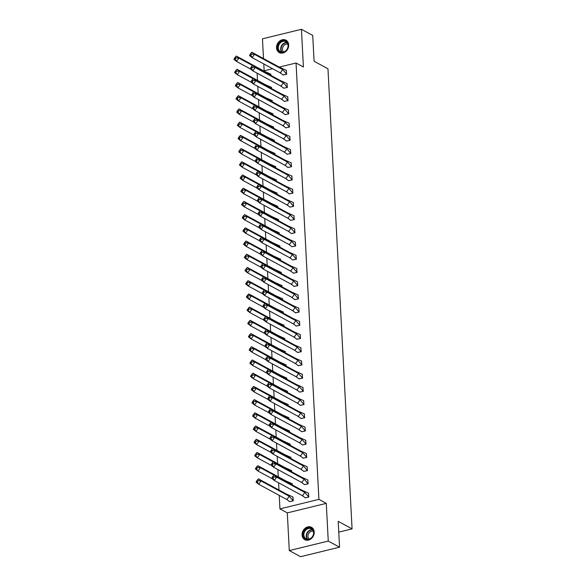 <?xml version="1.0" encoding="UTF-8"?>
<svg xmlns="http://www.w3.org/2000/svg" width="586" height="586" viewBox="0 0 586 586"><rect width="100%" height="100%" fill="white"/><g stroke="black" fill="none" stroke-linecap="round" stroke-linejoin="round"><path stroke-width="0.88" d="M288.678 44.895A7.039 5.779 118.5 0 1 285.638 51.619A7.039 5.779 118.5 0 1 279.244 52.564A7.039 5.779 118.5 0 1 276.519 47.869A7.039 5.779 118.5 0 1 279.559 41.145A7.039 5.779 118.5 0 1 285.953 40.192A7.039 5.779 118.5 0 1 288.678 44.895M314.206 532.007A7.039 5.779 118.5 0 1 311.166 538.732A7.039 5.779 118.5 0 1 304.771 539.677A7.039 5.779 118.5 0 1 302.046 534.981A7.039 5.779 118.5 0 1 305.086 528.257A7.039 5.779 118.5 0 1 311.481 527.312A7.039 5.779 118.5 0 1 314.206 532.007M279.258 67.097L296.047 62.995L303.409 66.994L301.438 29.3L312.734 35.424L314.089 61.259L327.962 68.782L352.076 528.872L338.203 521.35L339.558 547.185L300.589 556.7L289.286 550.576L328.255 541.061L326.285 503.367L318.916 499.375L279.947 508.89L279.236 495.39M339.558 547.185L328.255 541.061M301.438 29.3L262.469 38.815L263.502 58.556M326.285 503.367L287.316 512.882L289.286 550.576M287.316 512.882L279.947 508.89M278.958 489.999L278.577 482.776M278.262 476.784L277.889 469.562M277.574 463.577L277.193 456.348M276.878 450.363L276.497 443.141M276.189 437.149L275.808 429.926M275.493 423.934L275.112 416.712M274.805 410.72L274.424 403.498M274.109 397.506L273.728 390.283M273.413 384.291L273.039 377.069M272.724 371.085L272.344 363.855M272.029 357.87L271.655 350.648M271.34 344.656L270.959 337.433M270.644 331.442L270.271 324.219M269.956 318.227L269.575 311.005M269.26 305.013L268.886 297.791M268.571 291.799L268.19 284.576M267.875 278.592L267.502 271.362M267.187 265.377L266.806 258.155M266.491 252.163L266.11 244.941M265.802 238.949L265.421 231.726M265.106 225.735L264.726 218.512M264.418 212.52L264.037 205.298M263.722 199.306L263.341 192.083M263.026 186.099L262.653 178.869M262.338 172.885L261.957 165.662M261.642 159.67L261.268 152.448M260.953 146.456L260.572 139.234M260.257 133.242L259.884 126.019M259.569 120.027L259.188 112.805M258.873 106.813L258.499 99.591M258.184 93.606L257.803 86.376M257.488 80.392L257.108 73.169M263.788 63.947L264.147 70.789M338.767 532.125L352.076 528.872M296.047 62.995L318.916 499.375M263.671 70.906L272.6 68.723M289.506 501.587L293.264 500.876L292.788 496.877M305.094 497.778L308.851 497.075L308.375 493.068M292.429 485.047L292.092 483.662M304.405 484.563L308.155 483.86L307.679 479.861M291.74 471.84L291.403 470.448M303.709 471.349L307.467 470.646L306.991 466.646M291.044 458.626L290.707 457.234M303.021 458.135L306.771 457.432L306.295 453.432M290.356 445.411L290.019 444.027M302.325 444.928L306.082 444.217L305.606 440.218M289.66 432.197L289.323 430.813M301.636 431.714L305.387 431.003L304.91 427.004M288.971 418.983L288.627 417.598M300.94 418.499L304.691 417.796L304.215 413.789M288.275 405.768L287.938 404.384M300.252 405.285L304.002 404.582L303.526 400.575M287.587 392.554L287.243 391.17M299.556 392.071L303.306 391.367L302.83 387.368M286.891 379.347L286.554 377.955M298.867 378.856L302.618 378.153L302.142 374.154M286.202 366.133L285.858 364.741M298.171 365.642L301.922 364.939L301.446 360.939M285.507 352.919L285.17 351.534M297.483 352.435L301.233 351.725L300.757 347.725M284.818 339.704L284.474 338.32M296.787 339.221L300.537 338.51L300.061 334.511M284.122 326.49L283.785 325.105M296.091 326.006L299.849 325.303L299.373 321.296M283.426 313.276L283.089 311.891M295.403 312.792L299.153 312.089L298.677 308.082M282.738 300.061L282.401 298.677M294.707 299.578L298.464 298.875L297.988 294.875M282.042 286.854L281.705 285.463M294.018 286.364L297.769 285.66L297.292 281.661M281.353 273.64L281.016 272.248M293.322 273.149L297.08 272.446L296.604 268.447M280.657 260.426L280.32 259.041M292.634 259.935L296.384 259.232L295.908 255.232M279.969 247.211L279.625 245.827M291.938 246.728L295.688 246.017L295.212 242.018M279.273 233.997L278.936 232.613M291.249 233.514L295 232.81L294.524 228.804M278.584 220.783L278.24 219.398M290.553 220.299L294.304 219.596L293.828 215.589M277.889 207.569L277.552 206.184M289.865 207.085L293.615 206.382L293.139 202.382M277.2 194.362L276.856 192.97M289.169 193.871L292.919 193.168L292.443 189.168M276.504 181.147L276.167 179.756M288.48 180.656L292.231 179.953L291.755 175.954M275.816 167.933L275.471 166.549M287.785 167.442L291.535 166.739L291.059 162.74M275.12 154.719L274.783 153.334M287.096 154.235L290.846 153.525L290.37 149.525M274.424 141.504L274.087 140.12M286.4 141.021L290.151 140.31L289.674 136.311M273.735 128.29L273.398 126.906M285.704 127.807L289.462 127.103L288.986 123.097M273.039 115.076L272.702 113.691M285.016 114.592L288.766 113.889L288.29 109.882M272.351 101.861L272.014 100.477M284.32 101.378L288.078 100.675L287.601 96.675M271.655 88.654L271.318 87.263M283.631 88.164L287.382 87.461L286.906 83.461M270.966 75.44L270.629 74.048M282.935 74.949L286.686 74.246L286.217 70.247M302.208 490.35L304.83 492.438L308.727 496.972L308.529 493.163L302.208 490.35L274.006 475.063L276.629 477.151L304.83 492.438L302.493 495.741L302.852 496.137L301.929 495.295M273.801 476.923L272.93 476.228L271.67 478.366L274.292 480.454L273.025 478.022L273.801 476.923L276.629 477.151L274.292 480.454L302.493 495.741L305.218 497.829L308.844 497.038M272.93 476.228L274.006 475.063M272.153 477.326L273.025 478.022M293.256 500.847L292.941 496.972L286.62 494.159L258.419 478.872L261.041 480.96L289.242 496.247L293.139 500.781L289.63 501.638L286.342 499.104M286.62 494.159L289.242 496.247L286.906 499.55L258.704 484.263L256.082 482.168L256.565 481.128L258.704 484.263L261.041 480.96L258.214 480.725L257.342 480.029L256.565 481.128M257.437 481.824L258.214 480.725M258.419 478.872L257.342 480.029M311.378 537.999A6.087 5.003 118.5 0 1 304.083 537.662A6.087 5.003 118.5 0 1 305.599 529.378A6.087 5.003 118.5 0 1 312.895 529.722A6.087 5.003 118.5 0 1 311.378 537.999M306.038 529.825A5.64 4.629 -61.5 0 0 306.031 538.768A5.64 4.629 -61.5 0 0 311.393 537.802A5.64 4.629 -61.5 0 0 311.4 528.858A5.64 4.629 -61.5 0 0 306.038 529.825M309.188 539.054A4.439 3.648 118.5 0 1 309.694 532.344A4.439 3.648 118.5 0 1 313.364 531.356M312.089 527.7A6.988 5.743 -61.5 0 0 311.818 527.547A6.988 5.743 -61.5 0 0 305.167 528.74A6.988 5.743 -61.5 0 0 305.16 539.838A6.988 5.743 -61.5 0 0 305.438 539.977M285.851 50.887A6.087 5.003 118.5 0 1 278.555 50.55A6.087 5.003 118.5 0 1 280.071 42.265A6.087 5.003 118.5 0 1 287.367 42.61A6.087 5.003 118.5 0 1 285.851 50.887M280.511 42.712A5.64 4.629 -61.5 0 0 280.496 51.656A5.64 4.629 -61.5 0 0 285.858 50.689A5.64 4.629 -61.5 0 0 285.873 41.745A5.64 4.629 -61.5 0 0 280.511 42.712M283.661 51.942A4.439 3.648 118.5 0 1 284.166 45.232A4.439 3.648 118.5 0 1 287.836 44.236M286.561 40.588A6.988 5.743 -61.5 0 0 286.29 40.434A6.988 5.743 -61.5 0 0 279.639 41.628A6.988 5.743 -61.5 0 0 279.632 52.725A6.988 5.743 -61.5 0 0 279.91 52.865M301.519 477.136L304.815 479.912L308.031 483.758L307.833 479.949L301.519 477.136L273.318 461.849L275.94 463.944L304.141 479.231L301.805 482.527L302.164 482.923L301.241 482.08M273.113 463.709L272.234 463.013L270.981 465.152L273.596 467.24L272.329 464.808L273.113 463.709L275.94 463.944L273.596 467.24L301.805 482.527L304.522 484.615L308.155 483.824M272.234 463.013L273.318 461.849M271.457 464.112L272.329 464.808M300.823 463.922L304.119 466.698L307.342 470.551L307.137 466.734L300.823 463.922L272.622 448.634L275.244 450.729L303.445 466.017L301.109 469.313L301.468 469.708L300.545 468.866M272.417 450.495L271.545 449.799L270.285 451.938L272.908 454.025L271.64 451.594L272.417 450.495L275.244 450.729L272.908 454.025L301.109 469.313L303.834 471.4L307.46 470.617M271.545 449.799L272.622 448.634M270.769 450.898L271.64 451.594M300.135 450.715L303.431 453.483L306.646 457.336L306.449 453.52L300.135 450.715L271.933 435.427L274.556 437.515L302.757 452.802L300.413 456.098L300.779 456.494L299.856 455.652M271.728 437.281L270.849 436.585L269.597 438.724L272.212 440.811L270.944 438.379L271.728 437.281L274.556 437.515L272.212 440.811L300.413 456.098L303.138 458.193L306.771 457.402M270.849 436.585L271.933 435.427M270.073 437.683L270.944 438.379M299.439 437.5L302.735 440.269L305.958 444.122L305.753 440.306L299.439 437.5L271.237 422.213L273.86 424.301L302.061 439.588L299.724 442.891L300.083 443.28L299.16 442.445M271.032 424.066L270.161 423.37L268.901 425.509L271.523 427.604L270.256 425.165L271.032 424.066L273.86 424.301L271.523 427.604L299.724 442.891L302.449 444.979L306.075 444.188M270.161 423.37L271.237 422.213M269.377 424.469L270.256 425.165M298.75 424.286L302.046 427.055L305.262 430.908L305.064 427.099L298.75 424.286L270.549 408.999L273.171 411.086L301.372 426.374L299.028 429.677L299.387 430.073L298.472 429.23M270.344 410.852L269.465 410.156L268.205 412.295L270.827 414.39L269.56 411.958L270.344 410.852L273.171 411.086L270.827 414.39L299.028 429.677L301.753 431.765L305.387 430.974M269.465 410.156L270.549 408.999M268.688 411.255L269.56 411.958M288.979 488.416L287.689 487.72M272.007 478.637L258.008 471.049L255.393 468.954L255.87 467.914L258.008 471.049L260.352 467.745L257.73 465.658L285.931 480.945L292.37 483.824M256.741 468.617L257.525 467.511L260.352 467.745L273.955 475.121M285.931 480.945L288.217 482.761M292.311 484.981L292.246 483.758M257.73 465.658L255.87 467.914M257.525 467.511L256.646 466.815M288.283 475.202L287.001 474.506M271.318 465.423L257.32 457.834L254.698 455.747L255.181 454.707L257.32 457.834L259.657 454.531L257.034 452.443L285.236 467.731L291.674 470.609M256.053 455.403L256.829 454.304L259.657 454.531L273.266 461.907M285.236 467.731L287.521 469.547M291.616 471.774L291.55 470.543M257.034 452.443L255.181 454.707M256.829 454.304L255.957 453.601M287.594 461.988L286.305 461.292M270.622 452.209L256.624 444.62L254.009 442.533L254.485 441.492L255.357 442.188L256.624 444.62L258.968 441.317L256.346 439.229L284.547 454.516L290.986 457.395M255.357 442.188L256.141 441.09L258.968 441.317L272.571 448.693M284.547 454.516L286.825 456.34M290.927 458.56L290.861 457.329M256.346 439.229L254.485 441.492M256.141 441.09L255.262 440.394M286.898 448.773L285.616 448.078M269.934 438.995L255.935 431.406L253.313 429.318L253.789 428.278L254.668 428.974L255.935 431.406L258.272 428.11L255.65 426.015L283.851 441.302L290.29 444.181M254.668 428.974L255.445 427.875L258.272 428.11L271.882 435.479M283.851 441.302L286.136 443.126M290.231 445.345L290.165 444.115M255.65 426.015L253.789 428.278M255.445 427.875L254.573 427.179M286.202 435.559L284.921 434.863M269.238 425.78L255.24 418.192L252.617 416.104L253.101 415.064L255.24 418.192L257.584 414.895L254.961 412.8L283.163 428.088L289.594 430.966M253.972 415.76L254.756 414.661L257.584 414.895L271.186 422.272M283.163 428.088L285.441 429.912M289.543 432.131L289.477 430.9M254.961 412.8L253.101 415.064M254.756 414.661L253.877 413.965M298.054 411.072L300.677 413.159L304.574 417.693L304.368 413.884L298.054 411.072L269.853 395.784L272.475 397.872L300.677 413.159L298.34 416.463L298.699 416.858L297.776 416.016M269.648 397.638L268.776 396.942L267.516 399.088L270.139 401.176L268.871 398.744L269.648 397.638L272.475 397.872L270.139 401.176L298.34 416.463L301.065 418.55L304.691 417.759M268.776 396.942L269.853 395.784M267.992 398.048L268.871 398.744M285.514 422.345L284.232 421.649M268.549 412.566L254.551 404.977L251.929 402.89L252.405 401.85L253.284 402.545L254.551 404.977L256.888 401.681L254.265 399.593L282.467 414.881L288.905 417.752M253.284 402.545L254.06 401.447L256.888 401.681L270.49 409.057M282.467 414.881L284.752 416.697M288.847 418.917L288.781 417.686M254.265 399.593L252.405 401.85M254.06 401.447L253.189 400.751M297.366 397.857L299.988 399.945L303.878 404.479L303.68 400.67L297.366 397.857L269.164 382.57L271.787 384.658L299.988 399.945L297.644 403.249L298.003 403.644L297.087 402.802M268.959 384.431L268.08 383.735L266.82 385.874L269.443 387.961L268.176 385.529L268.959 384.431L271.787 384.658L269.443 387.961L297.644 403.249L300.369 405.336L304.002 404.545M268.08 383.735L269.164 382.57M267.304 384.834L268.176 385.529M284.818 409.131L283.536 408.435M267.853 399.352L253.855 391.77L251.233 389.675L251.716 388.635L252.588 389.331L253.855 391.77L256.199 388.467L253.577 386.379L281.778 401.666L288.209 404.545M252.588 389.331L253.372 388.232L256.199 388.467L269.802 395.843M281.778 401.666L284.056 403.483M288.158 405.702L288.092 404.472M253.577 386.379L251.716 388.635M253.372 388.232L252.493 387.536M296.67 384.643L299.966 387.419L303.182 391.265L302.984 387.456L296.67 384.643L268.469 369.356L271.091 371.451L299.292 386.738L296.955 390.034L297.314 390.43L296.391 389.587M268.263 371.216L267.392 370.52L266.132 372.659L268.754 374.747L267.487 372.315L268.263 371.216L271.091 371.451L268.754 374.747L296.955 390.034L299.68 392.122L303.306 391.331M267.392 370.52L268.469 369.356M266.608 371.619L267.487 372.315M284.129 395.924L282.84 395.228M267.165 386.145L253.167 378.556L250.544 376.461L251.02 375.421L253.167 378.556L255.503 375.252L252.881 373.165L281.082 388.452L287.521 391.331M251.899 376.124L252.676 375.018L255.503 375.252L269.106 382.629M281.082 388.452L283.368 390.269M287.462 392.488L287.396 391.265M252.881 373.165L251.02 375.421M252.676 375.018L251.804 374.322M295.981 371.429L298.604 373.524L302.493 378.058L302.295 374.242L295.981 371.429L267.78 356.142L270.395 358.236L298.604 373.524L296.26 376.82L296.619 377.216L295.703 376.373M267.568 358.002L266.696 357.306L265.436 359.445L268.058 361.533L266.791 359.101L267.568 358.002L270.395 358.236L268.058 361.533L296.26 376.82L298.985 378.908L302.618 378.124M266.696 357.306L267.78 356.142M265.919 358.405L266.791 359.101M283.434 382.709L282.152 382.013M266.469 372.93L252.471 365.342L249.848 363.254L250.332 362.214L252.471 365.342L254.807 362.038L252.192 359.95L280.394 375.238L286.825 378.117M251.204 362.91L251.98 361.804L254.807 362.038L268.417 369.414M280.394 375.238L282.672 377.054M286.766 379.281L286.708 378.051M252.192 359.95L250.332 362.214M251.98 361.804L251.108 361.108M295.285 358.222L298.582 360.991L301.797 364.844L301.6 361.027L295.285 358.222L267.084 342.935L269.707 345.022L297.908 360.309L295.571 363.606L295.93 364.001L295.007 363.159M266.879 344.788L266.007 344.092L264.747 346.231L267.37 348.318L266.095 345.887L266.879 344.788L269.707 345.022L267.37 348.318L295.571 363.606L298.296 365.701L301.922 364.91M266.007 344.092L267.084 342.935M265.224 345.191L266.095 345.887M282.745 369.495L281.456 368.799M265.78 359.716L251.782 352.127L249.16 350.04L249.636 349L251.782 352.127L254.119 348.824L251.497 346.736L279.698 362.023L286.136 364.902M250.508 349.695L251.291 348.597L254.119 348.824L267.721 356.2M279.698 362.023L281.983 363.847M286.078 366.067L286.012 364.836M251.497 346.736L249.636 349M251.291 348.597L250.42 347.901M294.597 345.007L297.886 347.776L301.109 351.629L300.911 347.813L294.597 345.007L266.396 329.72L269.011 331.808L297.212 347.095L294.875 350.399L295.234 350.787L294.319 349.945M266.183 331.573L265.312 330.878L264.052 333.016L266.674 335.111L265.407 332.672L266.183 331.573L269.011 331.808L266.674 335.111L294.875 350.399L297.6 352.486L301.233 351.695M265.312 330.878L266.396 329.72M264.535 331.976L265.407 332.672M282.049 356.281L280.767 355.585M265.084 346.502L251.086 338.913L248.464 336.825L248.947 335.785L251.086 338.913L253.423 335.617L250.808 333.522L279.009 348.809L285.441 351.688M249.819 336.481L250.596 335.382L253.423 335.617L267.033 342.986M279.009 348.809L281.287 350.633M285.382 352.853L285.323 351.622M250.808 333.522L248.947 335.785M250.596 335.382L249.724 334.687M293.901 331.793L297.197 334.562L300.413 338.415L300.215 334.606L293.901 331.793L265.7 316.506L268.322 318.594L296.523 333.881L294.187 337.184L294.546 337.58L293.623 336.738M265.495 318.359L264.623 317.663L263.363 319.802L265.985 321.897L264.711 319.465L265.495 318.359L268.322 318.594L265.985 321.897L294.187 337.184L296.912 339.272L300.537 338.481M264.623 317.663L265.7 316.506M263.839 318.762L264.711 319.465M281.361 343.066L280.071 342.37M264.396 333.288L250.398 325.699L247.775 323.611L248.252 322.571L250.398 325.699L252.734 322.403L250.112 320.308L278.313 335.595L284.752 338.474M249.123 323.267L249.907 322.168L252.734 322.403L266.337 329.779M278.313 335.595L280.599 337.419M284.693 339.638L284.628 338.408M250.112 320.308L248.252 322.571M249.907 322.168L249.035 321.472M293.212 318.579L295.827 320.667L299.724 325.201L299.527 321.392L293.212 318.579L265.004 303.292L267.626 305.379L295.827 320.667L293.491 323.97L293.85 324.366L292.927 323.523M264.799 305.145L263.927 304.449L262.667 306.595L265.29 308.683L264.022 306.251L264.799 305.145L267.626 305.379L265.29 308.683L293.491 323.97L296.216 326.058L299.842 325.267M263.927 304.449L265.004 303.292M263.151 305.555L264.022 306.251M280.665 329.852L279.383 329.156M263.7 320.073L249.702 312.485L247.08 310.397L247.563 309.357L249.702 312.485L252.039 309.188L249.416 307.101L277.625 322.388L284.056 325.259M248.435 310.053L249.211 308.954L252.039 309.188L265.648 316.565M277.625 322.388L279.903 324.205M283.998 326.424L283.939 325.193M249.416 307.101L247.563 309.357M249.211 308.954L248.339 308.258M292.517 305.365L295.139 307.452L299.028 311.986L298.831 308.177L292.517 305.365L264.315 290.077L266.938 292.165L295.139 307.452L292.802 310.756L293.161 311.151L292.238 310.309M264.11 291.938L263.231 291.235L261.979 293.381L264.594 295.469L263.326 293.037L264.11 291.938L266.938 292.165L264.594 295.469L292.802 310.756L295.52 312.843L299.153 312.052M263.231 291.235L264.315 290.077M262.455 292.341L263.326 293.037M279.976 316.638L278.687 315.942M263.004 306.859L249.013 299.278L246.391 297.183L246.867 296.142L247.739 296.838L249.013 299.278L251.35 295.974L248.728 293.886L276.929 309.174L283.368 312.045M247.739 296.838L248.523 295.74L251.35 295.974L264.953 303.35M276.929 309.174L279.214 310.99M283.309 313.21L283.243 311.979M248.728 293.886L246.867 296.142M248.523 295.74L247.644 295.044M291.821 292.15L295.117 294.926L298.34 298.772L298.135 294.963L291.821 292.15L263.619 276.863L266.242 278.958L294.443 294.245L292.106 297.541L292.465 297.937L291.542 297.095M263.414 278.724L262.543 278.028L261.283 280.167L263.905 282.254L262.638 279.822L263.414 278.724L266.242 278.958L263.905 282.254L292.106 297.541L294.831 299.629L298.457 298.838M262.543 278.028L263.619 276.863M261.766 279.126L262.638 279.822M279.28 303.431L277.998 302.735M262.316 293.652L248.318 286.063L245.695 283.968L246.179 282.928L248.318 286.063L250.654 282.76L248.032 280.672L276.233 295.959L282.672 298.838M247.05 283.631L247.827 282.525L250.654 282.76L264.264 290.136M276.233 295.959L278.518 297.776M282.613 299.995L282.547 298.772M248.032 280.672L246.179 282.928M247.827 282.525L246.955 281.829M291.132 278.936L294.428 281.712L297.644 285.558L297.446 281.749L291.132 278.936L262.931 263.649L265.553 265.744L293.754 281.031L291.41 284.327L291.777 284.723L290.854 283.88M262.726 265.509L261.847 264.813L260.594 266.952L263.209 269.04L261.942 266.608L262.726 265.509L265.553 265.744L263.209 269.04L291.41 284.327L294.135 286.415L297.769 285.631M261.847 264.813L262.931 263.649M261.07 265.912L261.942 266.608M278.592 290.216L277.303 289.521M261.62 280.438L247.622 272.849L245.007 270.761L245.483 269.721L246.354 270.417L247.622 272.849L249.966 269.545L247.343 267.458L275.545 282.745L281.983 285.624M246.354 270.417L247.138 269.311L249.966 269.545L263.568 276.922M275.545 282.745L277.83 284.562M281.925 286.788L281.859 285.558M247.343 267.458L245.483 269.721M247.138 269.311L246.259 268.615M290.436 265.729L293.733 268.498L296.955 272.351L296.75 268.535L290.436 265.729L262.235 250.442L264.857 252.529L293.059 267.817L290.722 271.113L291.081 271.508L290.158 270.666M262.03 252.295L261.158 251.599L259.898 253.738L262.521 255.826L261.253 253.394L262.03 252.295L264.857 252.529L262.521 255.826L290.722 271.113L293.447 273.208L297.073 272.417M261.158 251.599L262.235 250.442M260.374 252.698L261.253 253.394M277.896 277.002L276.614 276.306M260.931 267.223L246.933 259.635L244.311 257.547L244.787 256.507L245.666 257.203L246.933 259.635L249.27 256.331L246.647 254.243L274.849 269.531L281.287 272.409M245.666 257.203L246.442 256.104L249.27 256.331L262.88 263.707M274.849 269.531L277.134 271.355M281.229 273.574L281.163 272.344M246.647 254.243L244.787 256.507M246.442 256.104L245.571 255.408M289.748 252.515L293.044 255.284L296.26 259.137L296.062 255.32L289.748 252.515L261.546 237.227L264.169 239.315L292.37 254.602L290.026 257.906L290.385 258.294L289.469 257.452M261.341 239.081L260.462 238.385L259.21 240.524L261.825 242.619L260.558 240.179L261.341 239.081L264.169 239.315L261.825 242.619L290.026 257.906L292.751 259.994L296.384 259.202M260.462 238.385L261.546 237.227M259.686 239.484L260.558 240.179M277.2 263.788L275.918 263.092M260.235 254.009L246.237 246.42L243.622 244.333L244.098 243.293L244.97 243.988L246.237 246.42L248.581 243.124L245.959 241.029L274.16 256.316L280.599 259.195M244.97 243.988L245.754 242.89L248.581 243.124L262.184 250.493M274.16 256.316L276.438 258.14M280.54 260.36L280.474 259.129M245.959 241.029L244.098 243.293M245.754 242.89L244.875 242.194M289.052 239.3L292.348 242.069L295.571 245.922L295.366 242.113L289.052 239.3L260.851 224.013L263.473 226.101L291.674 241.388L289.338 244.692L289.696 245.087L288.773 244.245M260.645 225.866L259.774 225.171L258.514 227.309L261.136 229.404L259.869 226.965L260.645 225.866L263.473 226.101L261.136 229.404L289.338 244.692L292.062 246.779L295.688 245.988M259.774 225.171L260.851 224.013M258.99 226.269L259.869 226.965M276.511 250.574L275.23 249.878M259.547 240.795L245.549 233.206L242.926 231.118L243.402 230.078L244.281 230.774L245.549 233.206L247.885 229.91L245.263 227.815L273.464 243.102L279.903 245.981M244.281 230.774L245.058 229.675L247.885 229.91L261.488 237.279M273.464 243.102L275.75 244.926M279.844 247.145L279.778 245.915M245.263 227.815L243.402 230.078M245.058 229.675L244.186 228.98M288.363 226.086L290.986 228.174L294.875 232.708L294.677 228.899L288.363 226.086L260.162 210.799L262.784 212.886L290.986 228.174L288.642 231.477L289.001 231.873L288.085 231.03M259.957 212.652L259.078 211.956L257.818 214.102L260.44 216.19L259.173 213.758L259.957 212.652L262.784 212.886L260.44 216.19L288.642 231.477L291.367 233.565L295 232.774M259.078 211.956L260.162 210.799M258.301 213.062L259.173 213.758M275.816 237.359L274.534 236.663M258.851 227.58L244.853 219.992L242.23 217.904L242.714 216.864L244.853 219.992L247.197 216.695L244.574 214.608L272.776 229.895L279.207 232.767M243.586 217.56L244.369 216.461L247.197 216.695L260.799 224.072M272.776 229.895L275.054 231.712M279.156 233.931L279.09 232.701M244.574 214.608L242.714 216.864M244.369 216.461L243.49 215.765M287.667 212.872L290.29 214.959L294.187 219.494L293.982 215.685L287.667 212.872L259.466 197.585L262.089 199.672L290.29 214.959L287.953 218.263L288.312 218.659L287.389 217.816M259.261 199.445L258.389 198.742L257.129 200.888L259.752 202.976L258.485 200.544L259.261 199.445L262.089 199.672L259.752 202.976L287.953 218.263L290.678 220.351L294.304 219.56M258.389 198.742L259.466 197.585M257.606 199.848L258.485 200.544M275.127 224.145L273.838 223.449M258.162 214.366L244.164 206.785L241.542 204.69L242.018 203.65L242.897 204.346L244.164 206.785L246.501 203.481L243.879 201.394L272.08 216.681L278.518 219.552M242.897 204.346L243.673 203.247L246.501 203.481L260.103 210.857M272.08 216.681L274.365 218.497M278.46 220.717L278.394 219.486M243.879 201.394L242.018 203.65M243.673 203.247L242.802 202.551M286.979 199.658L290.275 202.434L293.491 206.279L293.293 202.47L286.979 199.658L258.778 184.37L261.393 186.458L289.601 201.752L287.257 205.049L287.616 205.444L286.7 204.602M258.565 186.231L257.694 185.535L256.434 187.674L259.056 189.761L257.789 187.33L258.565 186.231L261.393 186.458L259.056 189.761L287.257 205.049L289.982 207.136L293.615 206.345M257.694 185.535L258.778 184.37M256.917 186.634L257.789 187.33M274.431 210.938L273.149 210.242M257.466 201.159L243.468 193.57L240.846 191.475L241.329 190.435L242.201 191.131L243.468 193.57L245.805 190.267L243.19 188.179L271.391 203.467L277.823 206.345M242.201 191.131L242.978 190.032L245.805 190.267L259.415 197.643M271.391 203.467L273.669 205.283M277.771 207.503L277.705 206.279M243.19 188.179L241.329 190.435M242.978 190.032L242.106 189.337M286.283 186.443L289.579 189.219L292.795 193.065L292.597 189.256L286.283 186.443L258.082 171.156L260.704 173.251L288.905 188.538L286.569 191.834L286.928 192.23L286.005 191.388M257.877 173.017L257.005 172.321L255.745 174.46L258.367 176.547L257.1 174.115L257.877 173.017L260.704 173.251L258.367 176.547L286.569 191.834L289.294 193.922L292.919 193.131M257.005 172.321L258.082 171.156M256.221 173.419L257.1 174.115M273.743 197.724L272.453 197.028M256.778 187.945L242.78 180.356L240.157 178.269L240.634 177.228L241.513 177.924L242.78 180.356L245.116 177.053L242.494 174.965L270.695 190.252L277.134 193.131M241.513 177.924L242.289 176.818L245.116 177.053L258.719 184.429M270.695 190.252L272.981 192.069M277.075 194.288L277.01 193.065M242.494 174.965L240.634 177.228M242.289 176.818L241.417 176.122M285.594 173.236L288.883 176.005L292.106 179.858L291.909 176.042L285.594 173.236L257.393 157.942L260.008 160.037L288.209 175.324L285.873 178.62L286.232 179.016L285.316 178.173M257.181 159.802L256.309 159.106L255.049 161.245L257.672 163.333L256.404 160.901L257.181 159.802L260.008 160.037L257.672 163.333L285.873 178.62L288.598 180.715L292.231 179.924M256.309 159.106L257.393 157.942M255.533 160.205L256.404 160.901M273.047 184.509L271.765 183.814M256.082 174.731L242.084 167.142L239.462 165.054L239.945 164.014L242.084 167.142L244.421 163.838L241.806 161.751L270.007 177.038L276.438 179.917M240.817 164.71L241.593 163.611L244.421 163.838L258.03 171.215M270.007 177.038L272.285 178.855M276.38 181.081L276.321 179.851M241.806 161.751L239.945 164.014M241.593 163.611L240.721 162.908M284.899 160.022L288.195 162.791L291.41 166.644L291.213 162.827L284.899 160.022L256.697 144.735L259.32 146.822L287.521 162.11L285.184 165.413L285.543 165.801L284.62 164.959M256.492 146.588L255.621 145.892L254.361 148.031L256.983 150.126L255.708 147.687L256.492 146.588L259.32 146.822L256.983 150.126L285.184 165.413L287.909 167.501L291.535 166.71M255.621 145.892L256.697 144.735M254.837 146.991L255.708 147.687M272.358 171.295L271.069 170.599M255.393 161.516L241.395 153.928L238.773 151.84L239.249 150.8L241.395 153.928L243.732 150.624L241.11 148.536L269.311 163.824L275.75 166.702M240.121 151.496L240.905 150.397L243.732 150.624L257.335 158M269.311 163.824L271.596 165.648M275.691 167.867L275.625 166.636M241.11 148.536L239.249 150.8M240.905 150.397L240.033 149.701M284.21 146.808L287.499 149.577L290.722 153.429L290.524 149.62L284.21 146.808L256.001 131.52L258.624 133.608L286.825 148.895L284.488 152.199L284.847 152.594L283.924 151.752M255.796 133.374L254.925 132.678L253.665 134.817L256.287 136.912L255.02 134.472L255.796 133.374L258.624 133.608L256.287 136.912L284.488 152.199L287.213 154.286L290.839 153.495M254.925 132.678L256.001 131.52M254.148 133.776L255.02 134.472M271.662 158.081L270.38 157.385M254.698 148.302L240.7 140.713L238.077 138.626L238.561 137.585L240.7 140.713L243.036 137.417L240.414 135.322L268.622 150.609L275.054 153.488M239.432 138.281L240.209 137.183L243.036 137.417L256.646 144.786M268.622 150.609L270.9 152.433M274.995 154.653L274.937 153.422M240.414 135.322L238.561 137.585M240.209 137.183L239.337 136.487M283.514 133.593L286.81 136.362L290.026 140.215L289.828 136.406L283.514 133.593L255.313 118.306L257.935 120.394L286.136 135.681L283.8 138.985L284.159 139.38L283.236 138.538M255.108 120.159L254.236 119.463L252.976 121.61L255.599 123.697L254.324 121.265L255.108 120.159L257.935 120.394L255.599 123.697L283.8 138.985L286.525 141.072L290.151 140.281M254.236 119.463L255.313 118.306M253.452 120.57L254.324 121.265M270.974 144.867L269.685 144.171M254.002 135.088L240.011 127.499L237.389 125.411L237.865 124.371L240.011 127.499L242.348 124.203L239.725 122.108L267.927 137.402L274.365 140.274M238.736 125.067L239.52 123.968L242.348 124.203L255.95 131.579M267.927 137.402L270.212 139.219M274.307 141.438L274.241 140.208M239.725 122.108L237.865 124.371M239.52 123.968L238.649 123.272M282.818 120.379L285.441 122.467L289.338 127.001L289.132 123.192L282.818 120.379L254.617 105.092L257.239 107.179L285.441 122.467L283.104 125.77L283.463 126.166L282.54 125.323M254.412 106.952L253.54 106.249L252.28 108.395L254.903 110.483L253.635 108.051L254.412 106.952L257.239 107.179L254.903 110.483L283.104 125.77L285.829 127.858L289.455 127.067M253.54 106.249L254.617 105.092M252.764 107.355L253.635 108.051M270.278 131.652L268.996 130.956M253.313 121.873L239.315 114.292L236.693 112.197L237.176 111.157L238.048 111.853L239.315 114.292L241.652 110.988L239.029 108.901L267.231 124.188L273.669 127.059M238.048 111.853L238.824 110.754L241.652 110.988L255.262 118.365M267.231 124.188L269.516 126.005M273.611 128.224L273.552 126.994M239.029 108.901L237.176 111.157M238.824 110.754L237.953 110.058M282.13 107.165L284.752 109.252L288.642 113.787L288.444 109.978L282.13 107.165L253.928 91.877L256.551 93.965L284.752 109.252L282.415 112.556L282.774 112.951L281.851 112.109M253.723 93.738L252.844 93.042L251.592 95.181L254.207 97.269L252.94 94.837L253.723 93.738L256.551 93.965L254.207 97.269L282.415 112.556L285.133 114.644L288.766 113.852M252.844 93.042L253.928 91.877M252.068 94.141L252.94 94.837M269.589 118.445L268.3 117.742M252.617 108.666L238.619 101.078L236.004 98.983L236.48 97.943L237.352 98.638L238.619 101.078L240.963 97.774L238.341 95.686L266.542 110.974L272.981 113.852M237.352 98.638L238.136 97.54L240.963 97.774L254.566 105.15M266.542 110.974L268.827 112.79M272.922 115.01L272.856 113.787M238.341 95.686L236.48 97.943M238.136 97.54L237.257 96.844M281.434 93.95L284.73 96.727L287.953 100.572L287.748 96.763L281.434 93.95L253.233 78.663L255.855 80.758L284.056 96.045L281.72 99.342L282.078 99.737L281.155 98.895M253.027 80.524L252.156 79.828L250.896 81.967L253.518 84.054L252.251 81.622L253.027 80.524L255.855 80.758L253.518 84.054L281.72 99.342L284.444 101.429L288.07 100.638M252.156 79.828L253.233 78.663M251.372 80.927L252.251 81.622M268.893 105.231L267.612 104.535M251.929 95.452L237.931 87.863L235.308 85.776L235.784 84.736L236.663 85.431L237.931 87.863L240.267 84.56L237.645 82.472L265.846 97.759L272.285 100.638M236.663 85.431L237.44 84.325L240.267 84.56L253.877 91.936M265.846 97.759L268.132 99.576M272.226 101.796L272.16 100.572M237.645 82.472L235.784 84.736M237.44 84.325L236.568 83.63M280.745 80.736L284.042 83.512L287.257 87.365L287.059 83.549L280.745 80.736L252.544 65.449L255.166 67.544L283.368 82.831L281.024 86.127L281.39 86.523L280.467 85.681M252.339 67.309L251.46 66.614L250.207 68.752L252.822 70.84L251.555 68.408L252.339 67.309L255.166 67.544L252.822 70.84L281.024 86.127L283.749 88.215L287.382 87.431M251.46 66.614L252.544 65.449M250.683 67.712L251.555 68.408M268.198 92.017L266.916 91.321M251.233 82.238L237.235 74.649L234.62 72.561L235.096 71.521L237.235 74.649L239.579 71.346L236.956 69.258L265.158 84.545L271.596 87.424M235.968 72.217L236.751 71.118L239.579 71.346L253.181 78.722M265.158 84.545L267.436 86.362M271.538 88.589L271.472 87.358M236.956 69.258L235.096 71.521M236.751 71.118L235.872 70.415M280.049 67.529L283.346 70.298L286.569 74.151L286.364 70.335L280.049 67.529L251.848 52.242L254.47 54.33L282.672 69.617L280.335 72.913L280.694 73.309L279.771 72.466M251.643 54.095L250.771 53.399L249.511 55.538L252.134 57.626L250.867 55.194L251.643 54.095L254.47 54.33L252.134 57.626L280.335 72.913L283.06 75.008L286.686 74.217M250.771 53.399L251.848 52.242M249.988 54.498L250.867 55.194M267.509 78.802L266.227 78.106M250.544 69.023L236.546 61.435L233.924 59.347L234.4 58.307L235.279 59.003L236.546 61.435L238.883 58.131L236.261 56.044L264.462 71.331L270.9 74.21M235.279 59.003L236.055 57.904L238.883 58.131L252.493 65.507M264.462 71.331L266.747 73.155M270.842 75.374L270.776 74.144M236.261 56.044L234.4 58.307M236.055 57.904L235.184 57.208M307.32 539.193A5.64 4.629 118.5 0 1 308.39 531.099A5.64 4.629 118.5 0 1 312.463 529.707M312.712 530.015A5.45 4.483 -61.5 0 0 308.705 531.348A5.45 4.483 -61.5 0 0 307.716 539.23M281.793 52.081A5.64 4.629 118.5 0 1 282.862 43.987A5.64 4.629 118.5 0 1 286.935 42.595M287.184 42.903A5.45 4.483 -61.5 0 0 283.177 44.236A5.45 4.483 -61.5 0 0 282.181 52.117"/></g></svg>
